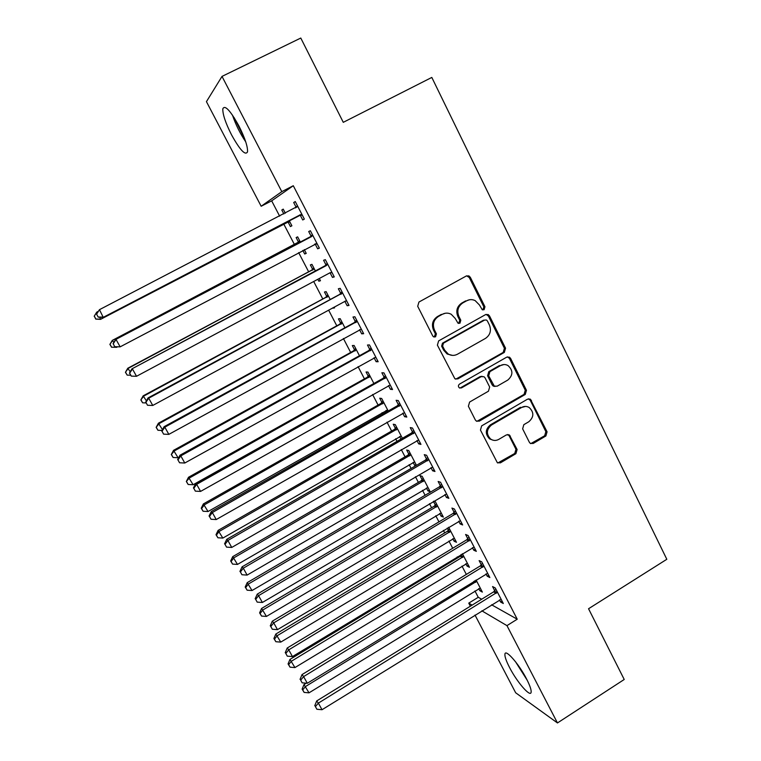 <?xml version="1.0" encoding="UTF-8"?>
<svg xmlns="http://www.w3.org/2000/svg" width="761" height="761" viewBox="0 0 761 761"><rect width="100%" height="100%" fill="white"/><g stroke="black" fill="none" stroke-linecap="round" stroke-linejoin="round"><path stroke-width="1.14" d="M484.101 309.698L484.957 306.759L470.327 277.318L468.909 275.901L466.341 275.967L418.94 302.041L417.703 306.312L432.724 335.924L433.523 336.8L435.558 336.838L436.414 333.87L434.483 330.046C432.267 324.376 433.58 319.839 438.422 316.462L442.369 314.274C445.328 312.742 448.286 312.742 451.244 314.283L455.23 318.478L458.008 323.197L459.948 323.206L460.805 320.248L458.893 316.443C456.705 310.783 458.008 306.274 462.802 302.926L466.721 300.757C469.518 299.301 472.334 299.254 475.178 300.624L479.44 304.99L482.246 309.727L484.101 309.698M482.807 309.917L483.863 306.883L469.271 277.518L466.645 275.824M434.179 337.056L435.435 333.927L433.513 330.112L434.483 330.046M458.617 323.425L459.768 320.343L457.865 316.538L458.893 316.443M509.537 667.473C506.189 660.957 504.648 656.515 504.923 654.137C505.342 648.543 518.935 663.973 526.583 679.002C529.913 685.509 531.425 689.923 531.13 692.234C530.512 697.751 516.928 681.989 509.537 667.473M231.544 134.859C225.551 122.987 222.64 114.312 222.811 108.842C224.809 104.59 230.174 110.288 238.897 125.917C244.909 137.922 247.791 146.55 247.544 151.8C245.432 155.891 240.096 150.24 231.544 134.859M529.371 442.284L530.312 443.378L533.214 443.454L545.894 435.958L547.073 431.82L530.379 399.173L527.592 399.145L481.665 425.865L480.457 430.06L497.352 462.717L500.405 462.859L515.91 453.689L517.109 449.532L509.394 434.969L506.445 434.873L498.731 439.401C495.953 440.885 493.261 440.771 490.664 439.068C486.07 434.189 486.346 429.508 491.473 425.038L521.675 407.43C524.234 406.06 526.745 406.089 529.209 407.535C534.146 412.329 534.013 417.066 528.819 421.746L523.825 424.676L522.636 428.833L529.371 442.284M491.577 604.786L517.233 619.207L293.289 185.722L281.798 191.639L261.166 206.26L206.44 101.651L222.012 76.395L281.798 191.639M517.233 619.207L506.959 625.628L557.461 722.95L515.663 692.767L474.997 615.04M222.012 76.395L300.785 38.05L343.278 122.331L431.81 77.432L666.817 559.287L588.548 608.743L624.22 679.478L557.461 722.95M504.343 352.4L505.551 348.215L489.504 315.92L488.21 314.578L485.556 314.616L438.621 340.899L437.394 345.142L454.897 378.788L457.865 378.883L504.343 352.4L503.211 352.41L504.41 348.243L488.4 316.024L486.108 314.379M510.612 358.412L526.45 390.298L525.252 394.445L479.278 421.147L476.253 421.023L475.321 419.939L468.386 406.26L469.604 402.055L488.448 391.202L489.656 387.016L485.08 377.913L484.006 376.724L481.133 376.666L461.442 387.929L459.359 387.863C458.074 386.569 458.122 385.313 459.511 384.115L506.712 357.156L509.432 357.156L510.612 358.412L509.47 358.412L525.271 390.212L526.45 390.298M486.013 573.889L487.211 576.21L489.865 577.542L481.751 561.856L479.135 560.619L481.313 564.833M461.052 554.55L461.394 555.207M465.846 563.749L467.054 566.079L468.405 565.252M462.412 553.723L469.47 567.287L467.054 566.079M458.731 521.218L460.139 523.929L462.65 524.957L454.393 509.004L451.929 508.082L454.146 512.362M433.39 501.366L435.33 505.104M439.677 513.466L441.076 516.148L442.445 515.33M441.076 516.148L443.359 517.08L435.444 501.86L433.684 501.195M430.992 467.654L432.6 470.774L434.969 471.478L426.579 455.259L424.257 454.65L426.512 459.007M416.448 465.323L408.781 450.579L406.678 450.027L408.838 454.184M413.09 462.355L414.678 465.409L416.067 464.6M415.744 465.732L414.678 465.409M402.769 413.166L404.605 416.705L406.812 417.076L398.269 400.571L396.11 400.296L398.403 404.728M388.196 410.997L381.68 398.469L379.72 398.212L381.917 402.436M386.065 410.417L386.788 411.806M374.06 357.727L376.124 361.703L378.169 361.732L369.485 344.942L367.477 345.018L369.817 349.527M359.458 355.739L354.131 345.484L352.314 345.551L354.55 349.841M344.847 301.318L347.14 305.741L349.023 305.427L340.186 288.343L338.35 288.771L340.728 293.356M330.226 299.511L326.127 291.625L324.462 292.015L326.735 296.381M332.728 307.891L334.317 307.377M334.174 307.111L334.574 307.872L332.871 308.167M315.244 244.157L317.651 248.809L319.373 248.124L310.374 230.735L308.709 231.534L311.125 236.205M300.471 242.293L297.646 236.852L296.143 237.575L298.455 242.017M302.821 250.417L304.685 254.003L306.16 253.223M304.295 249.637L306.236 253.384L304.685 254.003M474.95 590.945L478.25 597.29L481.694 599.221M293.289 185.722L271.677 200.847L279.648 216.153M283.71 223.943L294.459 244.576M298.654 252.614L308.69 271.877M313.703 281.494L322.797 298.959M328.619 310.117L336.79 325.803M343.401 338.502L350.669 352.438M358.06 366.631L364.433 378.854M372.595 394.512L378.084 405.052M382.06 412.69L382.783 414.079M386.997 422.155L391.62 431.04M395.653 438.774L397.004 441.37M401.275 449.57L405.052 456.809M409.142 464.657L411.111 468.434M415.439 476.738L418.379 482.379M422.517 490.322L425.095 495.259M429.48 503.677L431.592 507.749M435.777 515.777L438.954 521.865M443.397 530.398L444.709 532.9M448.942 541.033L452.7 548.253M457.199 556.881L457.713 557.861M461.994 566.089L466.331 574.412M285.346 213.194L283.225 209.123L281.808 210.017L283.863 213.965M288.105 222.117L290.417 226.578L291.891 225.789L289.18 220.576M300.291 215.268L302.716 219.967L304.343 219.092L295.258 201.541L293.689 202.531L296.134 207.249M315.415 271.021L311.943 264.352L310.364 264.904L312.647 269.308M317.841 279.277L318.84 281.199L320.295 280.419M319.297 278.497L320.467 280.742L318.84 281.199M330.074 272.79L332.462 277.404L334.26 276.899L325.347 259.663L323.596 260.272L325.993 264.904M344.904 327.744L340.186 318.669L338.445 318.888L340.7 323.225M359.515 329.646L361.694 333.841L363.663 333.699L354.892 316.766L352.98 317.014L355.33 321.561M373.889 383.487L367.963 372.081L366.07 371.986L368.286 376.248M388.481 385.561L390.422 389.318L392.552 389.527L383.944 372.88L381.86 372.776L384.172 377.247M402.379 438.279L395.282 424.628L393.247 424.229L395.435 428.414M399.63 436.491L400.98 439.087M416.942 440.524L418.664 443.853L420.957 444.395L412.481 428.034L410.246 427.587L412.519 431.982M426.436 488.01L427.929 490.883L430.146 491.673L422.165 476.319L419.986 475.625L422.136 479.744M444.919 494.555L446.431 497.466L448.866 498.331L440.543 482.246L438.146 481.475L440.391 485.794M447.278 528.077L448.41 530.255M452.814 538.712L454.117 541.214L455.478 540.386M448.648 527.249L456.467 542.289L454.117 541.214M472.429 547.663L473.732 550.174L476.319 551.364L468.129 535.544L465.589 534.46L467.787 538.702M478.764 588.595L479.887 590.745L481.228 589.918M476.063 579.977L482.369 592.096L479.887 590.745M499.473 599.896L500.576 602.018L503.306 603.502L495.259 587.958L492.567 586.56L494.736 590.736M470.374 606.203L468.766 603.131L472.134 605.119M481.827 610.817L506.959 625.628M478.25 597.29L468.766 603.131M271.677 200.847L261.166 206.26M281.808 210.017L283.292 209.246M293.689 202.531L295.335 201.684M317.651 248.809L319.278 247.953M332.462 277.404L334.079 276.538M347.14 305.741L348.747 304.876M361.694 333.841L363.282 332.966M376.124 361.703L377.694 360.819M390.422 389.318L391.991 388.433M404.605 416.705L406.155 415.81M418.664 443.853L420.205 442.959M432.6 470.774L434.141 469.87M427.929 490.883L429.309 490.065M446.431 497.466L447.953 496.562M460.139 523.929L461.651 523.026M473.732 550.174L475.235 549.271M487.211 576.21L488.705 575.297M500.576 602.018L502.06 601.104M469.356 299.786L466.721 300.757M457.865 316.538C455.677 310.897 456.981 306.398 461.765 303.059L465.665 300.89M445.318 313.237L442.369 314.274M433.513 330.112C431.297 324.452 432.609 319.934 437.442 316.566L441.38 314.379M455.782 379.178L503.211 352.41M487.392 320.971L486.507 320.039L484.633 320.058L443.473 343.154L442.617 346.112L444.643 350.117L448.172 354.008C451.235 355.777 454.336 355.853 457.475 354.217L485.499 338.388C490.236 335.03 491.53 330.559 489.38 324.957L487.392 320.971M452.51 355.387L447.164 354.008L443.653 350.136L441.627 346.141L442.483 343.182L483.539 320.153M476.909 421.366L524.082 394.35L525.271 390.212M482.113 376.324L480.058 376.619L460.415 387.853L461.442 387.929M459.796 388.081L460.415 387.853M507.844 380.034C513.171 375.221 513.228 370.388 507.996 365.556C505.551 364.224 503.088 364.215 500.614 365.527L489.894 371.663L488.686 375.848L494.308 386.131L497.171 386.179L507.844 380.034M503.858 364.557L500.614 365.527M495.04 386.455L493.204 386.055L492.148 384.876L487.592 375.801L488.8 371.625L499.492 365.508M509.47 358.412L507.511 356.852M525.547 406.422L521.675 407.43M493.023 440.191L489.561 438.869C484.985 433.998 485.252 429.328 490.379 424.866L520.514 407.306M497.799 462.992L514.759 453.451L515.958 449.294L509.195 435.863L507.73 434.493M530.759 443.625L544.676 435.758L545.856 431.639L530.255 400.248L528.61 398.793M99.815 317.213L100.557 319.354L286.536 222.478L289.903 221.965M98.312 311.316L96.932 312.029L97.379 312.828M95.876 319.002L94.297 316.167L95.762 319.097L100.88 319.116L289.56 221.299M94.183 316.272L96.628 312.305L94.297 316.167M100.557 319.354L95.762 319.097M96.561 314.15L98.217 317.118L96.561 314.15L99.463 309.67L297.713 206.288M96.685 314.036L99.463 309.67L103.258 317.394L298.645 215.639L302.279 215.106M301.898 214.364L103.62 317.137L98.35 317.014M295.563 207.896L297.418 205.708M98.217 317.118L103.258 317.394M299.606 240.628L297.266 243.101L112.276 340.395L113.874 342.44M299.967 241.323L112.676 340.291L109.879 344.41L111.591 347.178L110.031 344.372M116.29 346.788L116.585 347.32L117.517 346.835M111.591 347.178L116.585 347.32L111.439 347.206M109.879 344.41L112.276 340.395M313.798 267.92L311.477 270.393L127.781 368.238L130.217 371.796M314.245 268.785L128.276 368.314L125.432 372.291L127.173 375.116L125.622 372.338M130.597 375.23L127.173 375.116M125.432 372.291L127.781 368.238M311.553 236.576L115.586 339.558L312.8 235.434M113.246 343.744L116.033 339.444L120.152 346.845L114.721 346.731L113.246 343.744L114.721 346.731M316.947 243.434L120.152 346.845L114.892 346.702M309.889 237.337L312.4 234.664M317.223 243.977L314.54 244.224M115.586 339.558L113.075 343.782M326.517 265.465L131.9 368.866L327.753 264.324M129.646 373.185L131.282 376.115L129.646 373.185L132.443 368.952L136.523 376.286L330.255 272.638M331.863 272.257L331.368 272.305M324.757 266.036L327.259 263.363M332.043 272.6L329.941 272.799M131.9 368.866L129.437 373.147M131.282 376.115L136.523 376.286M244.719 138.94L234.169 117.67M232.457 115.082C235.701 124.652 240.124 133.575 245.727 141.831M525.461 676.9L517.727 664.695M515.492 661.709L527.211 680.229M327.877 294.983L325.565 297.465L143.163 395.844L146.407 400.876M328.41 296.019L143.743 396.091L140.852 399.944L142.621 402.816L141.08 400.058M146.036 402.94L142.621 402.816M140.852 399.944L143.163 395.844M341.832 321.827L339.539 324.31L158.412 423.211L162.464 429.689M342.45 323.025L159.087 423.63L156.138 427.359L157.936 430.269L156.405 427.539M162.055 430.441L157.936 430.269M156.138 427.359L158.412 423.211M341.347 294.098L339.501 294.497L148.062 397.917L148.718 398.193L342.574 292.956M145.903 402.36L147.52 405.261L145.903 402.36L148.718 398.193L152.761 405.461L345.665 300.966M346.645 300.823L346.16 300.871M339.501 294.497L341.984 291.815M346.721 300.976L345.218 301.128M148.062 397.917L145.646 402.236M147.52 405.261L152.761 405.461M356.043 322.493L354.112 322.702L164.081 426.702L164.833 427.168L357.27 321.342M162.007 431.268L163.605 434.151L162.007 431.268L164.833 427.168L168.837 434.369L361.304 329.142M354.112 322.702L356.586 320.02M164.081 426.702L161.713 431.078M163.605 434.151L168.837 434.369M355.672 348.452L353.399 350.935L173.527 450.35L178.074 457.722L178.883 457.275M356.376 349.803L174.288 450.94L171.301 454.536L173.118 457.494L171.606 454.783M178.074 457.722L173.118 457.494M171.301 454.536L173.527 450.35M370.617 350.631L368.609 350.669L179.957 455.24L180.804 455.887L371.834 349.48M177.969 459.92L179.558 462.774L177.969 459.92L180.804 455.887L184.78 463.021L375.829 357.213M368.609 350.669L371.054 347.986M179.957 455.24L177.636 459.654M179.558 462.774L184.78 463.021M369.408 374.859L367.144 377.332L188.509 477.261L193.113 484.738L373.442 383.734M370.188 376.372L189.365 478.003L186.331 481.485L188.167 484.481L186.664 481.799M193.113 484.738L188.167 484.481M186.331 481.485L188.509 477.261M385.066 378.531L382.973 378.388L195.691 483.511L196.642 484.338L386.265 377.38M193.789 488.315L195.358 491.14L193.789 488.315L196.642 484.338L200.571 491.416L390.231 385.047M382.973 378.388L385.408 375.715M195.691 483.511L193.418 487.972M195.358 491.14L200.571 491.416M383.03 401.047L380.776 403.53L203.368 503.934L208.038 511.525L387.653 409.951M383.886 402.712L204.319 504.847L201.608 508.576L201.237 508.205L203.092 511.249L201.608 508.576M208.038 511.525L203.092 511.249M201.237 508.205L203.368 503.934M399.382 406.184L397.213 405.879L211.282 511.535L212.329 512.543L400.581 405.033M209.465 516.453L211.025 519.259L209.465 516.453L212.329 512.543L216.229 519.554L404.519 412.633M397.213 405.879L399.63 403.197M211.282 511.535L209.056 516.044M211.025 519.259L216.229 519.554M396.538 427.026L394.303 429.508L218.103 530.398L222.83 538.084L401.209 436.024M397.48 428.843L219.139 531.463L216.419 535.135L216.01 534.698L217.893 537.78L216.419 535.135M222.83 538.084L217.893 537.78M216.01 534.698L218.103 530.398M413.584 433.608L411.34 433.123L226.74 539.311L227.881 540.491L414.774 432.457M225.009 544.343L226.55 547.121L225.009 544.343L227.881 540.491L231.744 547.444L418.674 439.991M411.34 433.123L413.737 430.45M226.74 539.311L224.552 543.868M226.55 547.121L231.744 547.444M409.932 452.795L407.715 455.278L232.723 556.633L237.489 564.415L414.659 461.889M410.959 454.764L233.836 557.851L231.106 561.475L230.669 560.971L232.571 564.101L231.106 561.475M237.489 564.415L232.571 564.101M230.669 560.971L232.723 556.633M427.663 460.795L425.332 460.148L242.055 566.85L243.292 568.201L428.843 459.644M240.409 571.987L241.941 574.745L240.409 571.987L243.292 568.201L247.125 575.088L432.714 467.111M425.332 460.148L427.72 457.466M242.055 566.85L239.915 571.435M241.941 574.745L247.125 575.088M423.221 478.355L421.023 480.838L247.211 582.641L252.034 590.526L427.996 487.535M424.324 480.467L248.409 584.02L245.67 587.587L245.194 587.026L247.116 590.194L245.67 587.587M252.034 590.526L247.116 590.194M245.194 587.026L247.211 582.641M441.618 487.744L439.221 486.945L257.247 594.141L258.569 595.654L442.797 486.593M255.677 599.392L257.189 602.122L255.677 599.392L258.569 595.654L262.374 602.484L446.631 494.003M439.221 486.945L441.589 484.262M257.247 594.141L255.154 598.774M257.189 602.122L262.374 602.484M436.405 503.715L434.217 506.189L261.584 608.448L266.455 616.429L441.228 512.981M437.585 505.97L262.868 609.97L260.11 613.49L259.606 612.871L261.546 616.068L260.11 613.49M266.455 616.429L261.546 616.068M259.606 612.871L261.584 608.448M455.459 514.474L452.985 513.504L272.295 621.195L273.713 622.879L456.629 513.323M270.802 626.55L272.314 629.252L270.802 626.55L273.713 622.879L277.48 629.642L460.424 520.667M452.985 513.504L455.335 510.831M272.295 621.195L270.25 625.865M272.314 629.252L277.48 629.642M449.485 528.866L447.306 531.34L275.834 634.037L280.761 642.103L454.355 538.217M450.731 531.264L277.194 635.711L274.436 639.173L273.893 638.489L275.863 641.723L274.436 639.173M280.761 642.103L275.863 641.723M273.893 638.489L275.834 634.037M469.185 540.976L466.636 539.853L287.22 648.011L288.723 649.856L470.346 539.825M285.803 653.48L287.297 656.153L285.803 653.48L288.723 649.856L292.462 656.572L474.113 547.102M466.636 539.853L468.976 537.171M287.22 648.011L285.213 652.729M287.297 656.153L292.462 656.572M462.46 553.818L460.3 556.301L289.97 659.407L294.945 667.578L467.368 563.254M463.782 556.358L291.415 661.233L288.638 664.638L288.067 663.906L290.055 667.178L288.638 664.638M294.945 667.578L290.055 667.178M288.067 663.906L289.97 659.407M482.788 567.249L480.172 565.975L302.012 674.598L303.61 676.605L483.939 566.098M300.681 680.172L302.155 682.826L300.681 680.172L303.61 676.605L307.311 683.254L487.677 573.318M480.172 565.975L482.493 563.302M302.012 674.598L300.043 679.354M302.155 682.826L307.311 683.254M306.283 683.169L303.991 684.577L309.014 692.833L480.286 588.091M476.728 581.252L305.503 686.536L302.726 689.904L302.127 689.105L304.134 692.415L302.726 689.904M309.014 692.833L304.134 692.415M302.127 689.105L303.991 684.577M496.286 593.314L493.594 591.887L316.681 700.957L318.355 703.126L497.428 592.153M315.415 706.627L316.89 709.262L315.415 706.627L318.355 703.126L322.027 709.718L501.138 599.316M493.594 591.887L495.906 589.204M316.681 700.957L314.759 705.751M316.89 709.262L322.027 709.718M483.863 306.883L484.957 306.759M435.435 333.927L436.414 333.87M459.768 320.343L460.805 320.248M461.765 303.059L462.802 302.926M437.442 316.566L438.422 316.462M469.271 277.518L470.327 277.318M456.838 378.826L457.865 378.883M488.4 316.024L489.504 315.92M504.41 348.243L505.551 348.215M442.483 343.182L443.473 343.154M441.627 346.141L442.617 346.112M443.653 350.136L444.643 350.117M524.082 394.35L525.252 394.445M478.203 420.985L479.278 421.147M480.058 376.619L481.133 376.666M488.8 371.625L489.894 371.663M487.592 375.801L488.686 375.848M492.148 384.876L493.252 384.952M490.379 424.866L491.473 425.038M509.195 435.863L510.336 436.053M515.958 449.294L517.109 449.532M514.759 453.451L515.91 453.689M499.283 462.593L500.405 462.859M530.255 400.248L531.444 400.362M545.856 431.639L547.073 431.82M544.676 435.758L545.894 435.958M532.025 443.244L533.214 443.454M286.536 222.478L287.981 221.66M287.629 222.164L289.085 221.337M301.394 214.402L299.786 215.315M300.243 214.735L298.645 215.639M297.399 206.669L295.81 207.629M298.15 242.379L299.663 241.684M297.266 243.101L298.778 242.407M312.352 269.679L313.951 269.147M311.477 270.393L313.066 269.87M316.452 243.482L314.75 244.195M312.486 235.815L310.811 236.585M327.439 264.704L325.679 265.285M326.431 296.742L328.105 296.381M325.565 297.465L327.23 297.104M340.405 323.587L342.155 323.387M339.539 324.31L341.289 324.11M342.26 293.346L340.414 293.736M356.957 321.732L355.026 321.941M354.255 350.212L356.081 350.174M353.399 350.935L355.216 350.897M371.52 349.87L369.504 349.908M368.001 376.619L369.894 376.733M367.144 377.332L369.037 377.466M385.96 377.76L383.867 377.627M381.622 402.807L383.601 403.083M380.776 403.53L382.745 403.806M400.276 405.423L398.098 405.118M395.14 428.785L397.185 429.214M394.303 429.508L396.338 429.936M414.469 432.838L412.215 432.362M408.552 454.545L410.664 455.126M407.715 455.278L409.827 455.858M428.538 460.025L426.208 459.387M421.851 480.105L424.039 480.838M421.023 480.838L423.202 481.57M442.493 486.973L440.086 486.174M435.045 505.466L437.299 506.331M434.217 506.189L436.472 507.064M456.324 513.704L453.851 512.743M448.134 530.617L450.455 531.635M447.306 531.34L449.627 532.367M470.041 540.205L467.492 539.083M461.118 555.568L463.506 556.729M460.3 556.301L462.678 557.461M483.644 566.479L481.019 565.214M474.807 580.748L476.443 581.613M473.789 581.375L475.635 582.355M497.133 592.543L494.441 591.116M467.853 276.1L468.909 275.901M487.107 314.683L488.21 314.578M447.164 354.008L448.172 354.008M493.204 386.055L494.308 386.131M508.291 357.156L509.432 357.156M489.561 438.869L490.664 439.068M508.253 434.769L509.394 434.969M529.19 399.068L530.379 399.173"/></g></svg>
